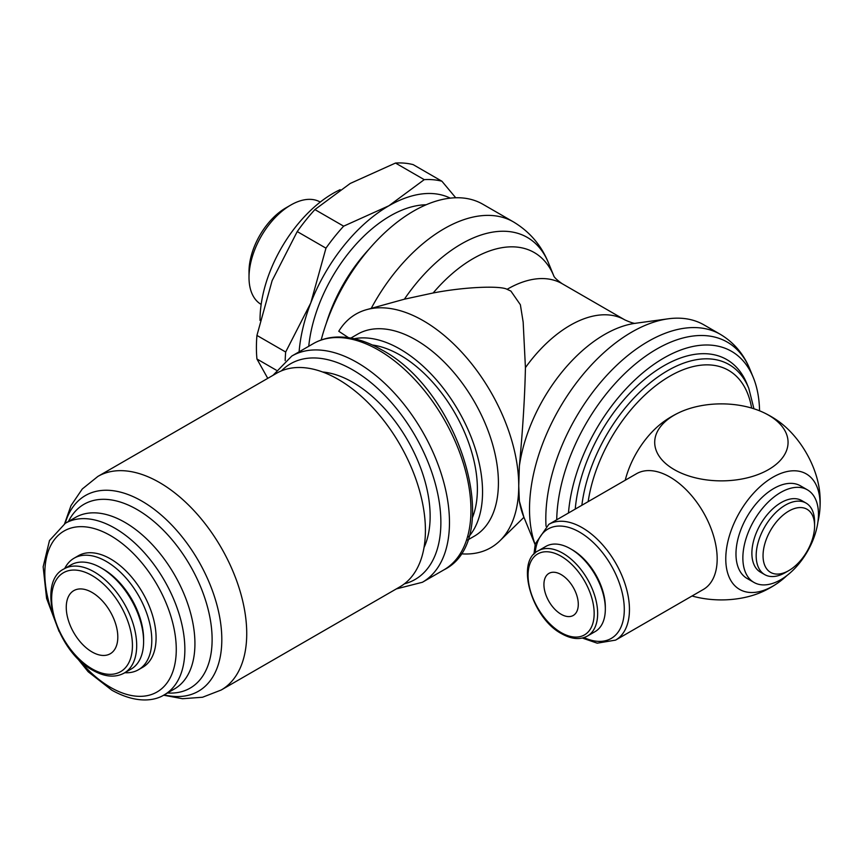 <?xml version="1.0" encoding="UTF-8"?>
<svg xmlns="http://www.w3.org/2000/svg" width="863" height="863" viewBox="0 0 863 863"><rect width="100%" height="100%" fill="white"/><g stroke="black" fill="none" stroke-linecap="round" stroke-linejoin="round"><path stroke-width="1.29" d="M806.031 503.064A41.305 23.851 120 0 0 774.208 514.132A41.305 23.851 120 0 0 756.171 555.707A41.305 23.851 120 0 0 764.726 574.618L760.432 572.137A41.305 23.851 120 0 1 751.878 553.226A41.305 23.851 120 0 1 769.904 511.651A41.305 23.851 120 0 1 801.738 500.583L806.031 503.064A41.305 23.851 120 0 1 814.586 521.975L814.586 525.945A36.451 21.046 120 0 0 788.814 511.069A36.451 21.046 120 0 0 763.043 555.707A36.451 21.046 120 0 0 788.814 570.583A36.451 21.046 120 0 0 814.586 525.945M807.38 489.817L800.508 485.847A53.463 30.863 120 0 0 759.321 500.173A53.463 30.863 120 0 0 735.977 553.97A53.463 30.863 120 0 0 747.056 578.437L753.928 582.406A53.463 30.863 120 0 0 795.125 568.091A53.463 30.863 120 0 0 818.458 514.294A53.463 30.863 120 0 0 807.38 489.817A53.463 30.863 120 0 0 766.193 504.143A53.463 30.863 120 0 0 742.86 557.94A53.463 30.863 120 0 0 753.928 582.406M753.938 408.771L748.782 388.296L747.002 383.927A125.933 72.708 120 0 0 652.234 373.377A125.933 72.708 120 0 0 575.243 509.105M759.569 410.81A135.469 78.209 120 0 0 753.291 377.519A135.469 78.209 120 0 0 651.004 366.43A135.469 78.209 120 0 0 568.469 513.01M753.291 377.519L749.99 369.44C743.809 354.164 733.917 342.46 720.335 334.337L704.046 324.93A144.585 83.474 120 0 0 668.232 318.803A144.585 83.474 120 0 0 529.515 509.17A144.585 83.474 120 0 0 535.146 544.553M460.734 553.776A134.865 77.864 -120 0 0 499.925 540.767A134.865 77.864 -120 0 0 518.739 485.945A134.865 77.864 -120 0 0 423.388 320.777A134.865 77.864 -120 0 0 366.505 309.677L404.391 299.191L433.15 292.978A122.373 70.647 120 0 1 473.097 258.63A122.373 70.647 120 0 1 553.841 276.009L548.501 262.945C541.371 245.34 529.666 231.651 513.377 221.867L482.827 204.229A138.501 79.968 120 0 0 321.187 340M348.512 337.681L338.76 331.263A134.865 77.864 -120 0 1 366.505 309.677M426.149 204.768A116.03 66.99 120 0 0 308.749 346.268M340.162 189.677A103.269 59.623 120 0 0 260.033 319.86A103.269 59.623 120 0 0 260.033 320.432M320.27 202.061A59.105 34.121 120 0 0 290.809 205.038A59.105 34.121 120 0 0 249.008 277.433L249.008 271.662A52.039 30.043 120 0 1 285.804 207.929L290.809 205.038M433.15 292.978C465.912 286.656 500.745 285.653 507.099 289.321L510.896 291.09L520.367 304.725L523.161 322.082L525.427 367.638C524.855 395.998 522.838 428.803 519.364 466.063L518.739 485.945L519.364 501.166L523.841 517.034M124.822 672.709A64.391 37.174 -120 0 0 138.447 669.753L142.751 667.272A64.391 37.174 -120 0 0 156.084 637.789A64.391 37.174 -120 0 0 127.972 572.989A64.391 37.174 -120 0 0 78.35 555.74L74.056 558.221A64.391 37.174 -120 0 0 64.682 568.544M138.447 669.753A64.391 37.174 -120 0 0 151.791 640.27A64.391 37.174 -120 0 0 123.679 575.47A64.391 37.174 -120 0 0 74.056 558.221M221.187 690.022L399.871 586.862A123.323 71.198 -120 0 0 425.416 530.411A123.323 71.198 -120 0 0 371.586 406.3A123.323 71.198 -120 0 0 276.559 373.269L97.875 476.43A123.323 71.198 -120 0 1 159.526 482.536A123.323 71.198 -120 0 1 246.732 633.571A123.323 71.198 -120 0 1 221.187 690.022L202.525 697.25L182.514 698.717L163.603 695.2M424.013 547.563A109.342 63.128 -120 0 0 430.141 516.268A109.342 63.128 -120 0 0 322.665 372.007M472.266 517.994A109.342 63.128 -120 0 0 477.39 488.997A109.342 63.128 -120 0 0 372.385 345.006M468.609 536.894A116.634 67.336 -120 0 0 482.546 491.964A116.634 67.336 -120 0 0 438.922 382.773A116.634 67.336 -120 0 0 354.197 338.728M787.045 575.448A66.688 38.501 -60 0 1 777.541 583.172A66.688 38.501 -60 0 1 772.924 586.096A66.688 38.501 -60 0 1 725.772 558.868A66.688 38.501 -60 0 1 772.924 477.207A66.688 38.501 -60 0 1 819.85 509.893A66.688 38.501 -60 0 1 817.908 521.975M692.04 595.988A66.688 38.501 0 0 0 763.679 591.166A98.792 98.792 0 0 0 777.541 583.172M819.85 509.893A98.792 98.792 0 0 0 819.85 493.884A66.688 38.501 -120 0 0 777.541 420.605A98.792 98.792 0 0 0 763.679 412.611A66.688 38.501 180 0 1 768.534 415.146A66.688 38.501 180 0 1 768.534 469.591A66.688 38.501 180 0 1 674.23 469.591A66.688 38.501 180 0 1 674.23 415.146A66.688 38.501 180 0 1 679.073 412.611A66.688 38.501 180 0 1 763.679 412.611M669.925 477.034A66.818 38.576 60 0 1 713.572 535.923A66.818 38.576 60 0 1 703.334 589.472L615.61 640.109A66.818 38.576 -120 0 0 625.858 586.57A66.818 38.576 -120 0 0 582.201 527.681A66.818 38.576 -120 0 0 548.792 524.37L636.506 473.722A66.818 38.576 60 0 1 669.925 477.034M570.54 548.803L572.277 549.807A46.742 26.99 -120 0 1 605.33 607.056L605.33 609.062A49.202 28.414 -120 0 0 570.54 548.803A49.202 28.414 -120 0 0 545.934 546.365L538.242 550.799C515.254 561.317 531.64 618.124 561.619 633.712C571.522 639.246 580.13 640.022 587.455 636.031A49.202 28.414 -120 0 0 597.649 613.507A49.202 28.414 -120 0 0 562.849 553.237A49.202 28.414 -120 0 0 538.242 550.799M267.757 378.35L256.937 358.997A139.72 80.669 -60 0 1 256.408 347.519A139.72 80.669 -60 0 1 256.937 335.427L285.675 352.018A139.72 80.669 120 0 0 285.189 360.648M276.311 370.184L256.937 358.997M101.079 567.865L103.204 569.095A57.131 32.988 -120 0 1 143.603 639.073L143.603 641.522A60.14 34.725 -120 0 0 101.079 567.865A60.14 34.725 -120 0 0 71.003 564.887L64.089 568.879C35.858 582.191 56.235 651.22 92.665 670.217C104.671 676.98 115.2 677.919 124.229 673.054A60.14 34.725 -120 0 0 136.688 645.524A60.14 34.725 -120 0 0 94.164 571.867A60.14 34.725 -120 0 0 64.089 568.879M92.039 592.439A36.451 21.046 60 0 1 115.847 624.553A36.451 21.046 60 0 1 110.259 653.755A36.451 21.046 60 0 1 92.039 651.953A36.451 21.046 60 0 1 68.22 619.839A36.451 21.046 60 0 1 73.808 590.626A36.451 21.046 60 0 1 92.039 592.439M561.112 574.575A24.304 14.035 60 0 1 576.98 595.988A24.304 14.035 60 0 1 573.259 615.459A24.304 14.035 60 0 1 561.112 614.262A24.304 14.035 60 0 1 545.233 592.849A24.304 14.035 60 0 1 548.965 573.377A24.304 14.035 60 0 1 561.112 574.575M124.229 673.054L131.144 669.062A60.14 34.725 -120 0 0 143.603 641.522M450.238 198.145A127.573 73.657 120 0 0 388.9 205.772A127.573 73.657 120 0 0 310.777 302.956A127.573 73.657 120 0 0 299.105 351.834M343.647 226.171A139.72 80.669 120 0 0 325.966 248.166L297.228 231.575A139.72 80.669 -60 0 1 314.909 209.58L343.647 226.171L388.9 205.772L424.24 179.644L395.502 163.053A139.72 80.669 -60 0 1 413.172 164.628L441.91 181.23A139.72 80.669 120 0 0 424.24 179.644M314.909 209.58L350.238 183.452L395.502 163.053M256.937 335.427L272.125 280.637L297.228 231.575M455.729 197.767L441.91 181.23M325.966 248.166L310.777 302.956L285.675 352.018M587.455 636.031L595.146 631.587A49.202 28.414 -120 0 0 605.33 609.062M625.222 480.249A66.688 38.501 -60 0 1 665.211 420.605A98.792 98.792 0 0 1 679.073 412.611M249.008 277.433A59.105 34.121 120 0 0 261.165 304.434M764.726 574.618A41.305 23.851 120 0 0 785.384 572.568L788.814 570.583M748.782 388.296A122.773 70.885 120 0 0 667.682 370.648A122.773 70.885 120 0 0 581.867 505.276M751.63 408.059A117.508 67.843 120 0 0 669.828 376.182A117.508 67.843 120 0 0 588.156 501.64M749.99 369.44A141.327 81.597 120 0 0 656.635 349.116A141.327 81.597 120 0 0 556.721 519.785M720.335 334.337A144.585 83.474 120 0 0 648.048 341.5A144.585 83.474 120 0 0 545.815 518.577A144.585 83.474 120 0 0 546.031 526.225M513.377 221.867A138.501 79.968 120 0 0 444.132 228.727A138.501 79.968 120 0 0 371.252 308.339M369.019 249.191A116.03 66.99 120 0 0 326.354 323.086M668.232 318.803L635.427 323.28A122.373 70.647 120 0 0 604.553 334.52A122.373 70.647 120 0 0 519.364 466.063M635.729 323.247C634.639 323.765 631.015 322.643 624.855 319.903A109.342 63.128 120 0 0 570.184 325.319A109.342 63.128 120 0 0 525.427 367.638M624.855 319.903L562.137 283.69A109.342 63.128 120 0 0 507.466 289.105A109.342 63.128 120 0 0 507.099 289.321M548.501 262.945A131.996 76.203 120 0 0 461.306 243.97A131.996 76.203 120 0 0 404.391 299.181M164.358 694.78A99.018 57.174 -120 0 0 184.865 649.451A99.018 57.174 -120 0 0 114.844 528.178A99.018 57.174 -120 0 0 65.34 523.269L75.405 517.466A99.018 57.174 -120 0 1 124.908 522.363A99.018 57.174 -120 0 1 194.93 643.636A99.018 57.174 -120 0 1 174.423 688.965L164.358 694.78C154.089 701.317 135.577 703.485 111.812 690.173L88.166 671.748L67.551 646.139M78.393 659.127A92.945 53.657 -120 0 0 110.55 687.39A92.945 53.657 -120 0 0 176.268 649.451A92.945 53.657 -120 0 0 110.55 535.621A92.945 53.657 -120 0 0 53.226 615.535M167.465 692.989A106.138 61.273 -120 0 0 212.115 639.526A106.138 61.273 -120 0 0 137.066 509.537A106.138 61.273 -120 0 0 68.447 521.479M164.197 694.866A112.999 65.243 -120 0 0 221.813 639.526A112.999 65.243 -120 0 0 141.91 501.133A112.999 65.243 -120 0 0 65.178 523.366M396.322 588.911L422.417 582.266A130.604 75.405 -120 0 0 449.472 522.471A130.604 75.405 -120 0 0 357.12 362.514A130.604 75.405 -120 0 0 291.813 356.041L313.291 343.647C320.756 339.364 329.083 337.153 338.242 337.002C352.169 336.894 366.635 341.165 381.629 349.806C459.979 390.874 505.524 539.537 443.895 569.86A130.604 75.405 -120 0 0 470.95 510.076A130.604 75.405 -120 0 0 378.587 350.108A130.604 75.405 -120 0 0 313.291 343.647M404.413 583.82A124.531 71.899 -120 0 0 440.874 522.471A124.531 71.899 -120 0 0 352.816 369.947A124.531 71.899 -120 0 0 281.457 370.853M467.53 540.087L474.262 536.203A116.634 67.336 -120 0 0 498.415 482.805A116.634 67.336 -120 0 0 415.944 339.957A116.634 67.336 -120 0 0 357.627 334.175L350.896 338.059M583.971 637.574A63.182 36.473 -120 0 0 624.24 606.98A63.182 36.473 -120 0 0 579.623 532.147A63.182 36.473 -120 0 0 535.157 553.043M561.112 556.247A46.742 26.99 -120 0 0 528.059 575.33A46.742 26.99 -120 0 0 561.112 632.59A46.742 26.99 -120 0 0 594.165 613.507A46.742 26.99 -120 0 0 561.112 556.247M92.039 575.545A57.131 32.988 -120 0 0 51.64 598.868A57.131 32.988 -120 0 0 92.039 668.847A57.131 32.988 -120 0 0 132.438 645.524A57.131 32.988 -120 0 0 92.039 575.545M519.364 501.176A122.373 70.647 120 0 0 523.722 516.764L535.125 544.661M562.137 283.69C552.374 276.818 553.841 275.07 553.809 275.955M582.288 638.037L597.228 643.183L615.61 640.109M533.917 554.273L535.319 543.852L548.792 524.37M523.938 517.304L499.925 540.767M443.895 569.86L422.417 582.266M273.01 375.319L291.813 356.041M64.596 523.712L71.014 505.578L82.287 488.976L97.875 476.43M59.051 631.425L46.58 598.404L43.15 566.797L49.482 540.551L65.34 523.269"/></g></svg>
